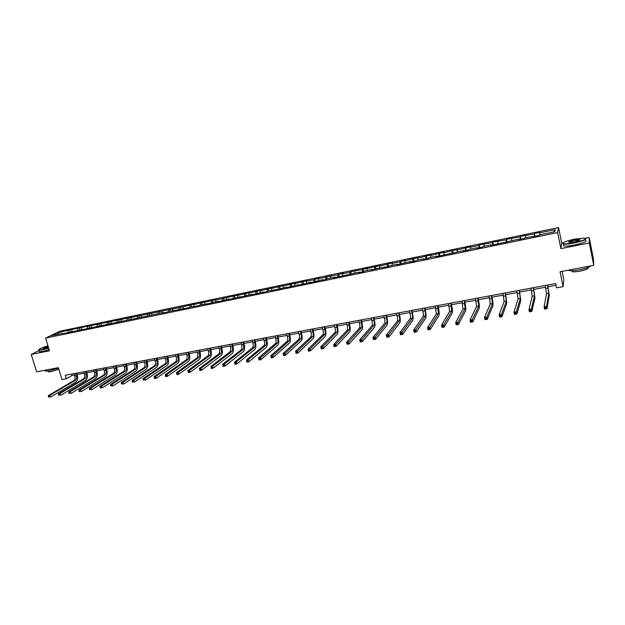 <?xml version="1.0" encoding="UTF-8"?>
<svg xmlns="http://www.w3.org/2000/svg" width="625" height="625" viewBox="0 0 625 625"><rect width="100%" height="100%" fill="white"/><g stroke="black" fill="none" stroke-linecap="round" stroke-linejoin="round"><path stroke-width="0.94" d="M558.547 227.555L60.078 331.164L45.586 338.086L557.617 232.586L558.547 227.555L561.711 243.078L560.891 248.625L589.305 242.953L589.188 237.539L585.422 238.297M563.117 242.797L561.711 243.078M589.188 237.539L593.484 259.195L593.75 265.32L560.055 271.766L563.117 286.664L563.852 279.93L562.102 271.375M38.969 350.609L31.25 354.43L36.625 371.828L58.344 367.672L61.969 379.562L66.297 378.758L72.016 375.477L74.539 375M589.305 242.953L593.75 265.32M62.828 333.734L163.734 312.492L162.539 313.156L166.633 312.312L167.82 311.648L188.156 307.867L189.297 307.211L199.078 305.617L200.195 304.961L210.102 303.344L218.008 301.281L216.938 301.93L221.227 301.047L229.172 298.977L228.125 299.617L232.461 298.727L240.445 296.648L239.43 297.289L243.805 296.383L251.828 294.297L250.844 294.93L255.258 294.016L263.328 291.922L262.367 292.555L266.828 291.633L267.773 291L278.508 289.219L286.656 287.102L285.758 287.727L290.305 286.789L298.492 284.656L297.625 285.273L302.219 284.328L310.445 282.188L309.609 282.805L314.25 281.844L322.516 279.695L321.711 280.305L326.406 279.336L327.195 278.727L334.711 277.172L333.945 277.781L359.469 272.062L358.773 272.656L363.602 271.656L364.289 271.062L372.039 269.461L371.375 270.055L376.906 268.461L389.047 266.406L389.656 265.828L397.57 264.188L396.977 264.766L410.531 261.516L409.977 262.086L415.016 261.047L415.547 260.477L423.625 258.805L423.109 259.375L428.203 258.328L428.695 257.758L436.859 256.07L436.383 256.633L463.742 250.523L463.352 251.07L468.602 249.984L468.977 249.437L477.398 247.695L477.047 248.242L482.359 247.148L482.695 246.609L491.203 244.844L490.898 245.383L519.258 239.055L519.039 239.578L524.516 238.445L524.719 237.922L538.875 235.484L539.031 234.969L554.812 231.711L555.234 229.633L553.766 231.922M62.453 333.422L51.961 335.586L57.898 332.742L69.688 329.914L70.258 331.805M555.234 229.633L539.672 232.859L539.82 232.367L534.391 233.492L534.219 233.992L520.367 236.398L520.156 236.906L506.492 239.281L506.234 239.797L492.766 242.125L492.469 242.648L479.18 244.945L478.844 245.477L470.523 247.195L470.891 246.664L457.125 249.977L457.531 249.437L443.867 252.727L444.312 252.18L430.75 255.445L431.234 254.898L417.758 258.141L418.281 257.586L404.898 260.805L405.461 260.242L399.992 261.82L392.172 263.438L392.773 262.875L379.578 266.055L380.211 265.484L367.109 268.641L367.773 268.062L362.344 269.625L350.758 271.594L350.039 272.18L342.531 273.734L343.266 273.148L337.867 274.703L330.43 276.242L331.195 275.656L325.805 277.203L318.445 278.727L319.242 278.133L313.867 279.68L306.578 281.188L307.406 280.594L294.828 283.625L295.688 283.023L283.188 286.039L284.078 285.43L271.664 288.43L272.578 287.82L260.242 290.797L261.195 290.18L248.938 293.141L249.914 292.523L237.742 295.461L238.742 294.836L222.406 298.641L215.656 300.039L216.711 299.406L204.773 302.297L205.852 301.664L193.984 304.531L195.094 303.898L179.219 307.594L69.688 329.914M563.117 286.664L556.578 287.875L555.68 283.516L65.234 375.258L66.297 378.758M72 329.82L71.68 331.516M77.938 328.594L77.625 330.281M81.672 327.82L81.359 329.516M87.664 326.57L87.359 328.273M91.422 325.797L91.125 327.5M97.469 324.539L97.18 326.242M101.266 323.75L100.977 325.461M107.367 322.492L107.086 324.195M111.203 321.695L110.922 323.406M117.359 320.422L117.078 322.133M121.219 319.617L120.953 321.336M127.43 318.328L127.172 320.047M131.336 317.523L131.07 319.242M137.602 316.219L137.352 317.945M141.539 315.406L141.289 317.133M147.867 314.094L147.625 315.828M151.836 313.273L151.594 315M158.219 311.945L157.992 313.68M162.227 311.117L162 312.852M168.672 309.781L168.453 311.523M172.719 308.938L172.5 310.688M179.219 307.594L179.008 309.344M183.305 306.742L183.102 308.492M189.867 305.383L189.672 307.141M193.984 304.531L193.797 306.289M200.609 303.156L200.43 304.914M204.773 302.297L204.594 304.055M211.461 300.906L211.289 302.672M215.656 300.039L215.492 301.805M222.406 298.641L222.25 300.422M226.648 297.758L226.492 299.531M233.461 296.344L233.305 298.203M237.742 295.461L237.602 297.234M244.617 294.031L244.477 295.961M248.938 293.141L248.812 294.922M255.883 291.695L255.75 293.703M260.242 290.797L260.133 292.586M267.258 289.336L267.133 291.43M271.664 288.43L271.562 290.219M278.742 286.961L278.633 289.141M283.188 286.039L283.102 287.836M290.336 284.555L290.242 286.797M294.828 283.625L294.758 285.43M302.047 282.125L301.969 284.383M310.711 282.578L310.445 282.188M306.578 281.188L306.523 283M313.867 279.68L313.805 281.938M322.773 280.086L322.516 279.695M318.445 278.727L318.406 280.547M325.805 277.203L325.766 279.469M334.961 277.57L334.711 277.172M330.43 276.242L330.406 278.062M337.867 274.703L337.844 276.977M347.273 275.031L347.031 274.633M342.531 273.734L342.523 275.562M350.039 272.18L350.039 274.453M359.711 272.461L359.469 272.062M354.758 271.195L354.766 273.031M362.344 269.625L362.359 271.914M372.273 269.867L372.039 269.461M367.109 268.641L367.125 270.477M374.766 267.047L374.805 269.344M384.969 267.25L384.742 266.844M379.578 266.055L379.617 267.898M387.312 264.445L387.375 266.75M397.789 264.602L397.57 264.188M392.172 263.438L392.234 265.297M399.992 261.82L400.07 264.133M410.742 261.93L410.531 261.516M404.898 260.805L404.977 262.664M412.797 259.164L412.898 261.484M423.828 259.227L423.625 258.805M417.758 258.141L417.852 260M425.734 256.484L425.859 258.805M437.055 256.5L436.859 256.07M430.75 255.445L430.852 257.312M438.805 253.773L438.953 256.102M450.422 253.742L450.234 253.312M443.867 252.727L443.992 254.602M452.016 251.031L452.187 253.375M463.93 250.953L463.742 250.523M457.125 249.977L457.273 251.859M465.359 248.266L465.555 250.617M477.578 248.133L477.398 247.695M470.523 247.195L470.688 249.086M478.844 245.477L479.063 247.828M491.367 245.289L491.203 244.844M484.062 244.391L484.25 246.281M492.469 242.648L492.711 245.008M505.312 242.406L505.156 241.969M497.742 241.555L497.945 243.453M506.234 239.797L506.508 242.164M519.406 239.5L519.258 239.055M511.57 238.688L511.797 240.594M520.156 236.906L520.445 239.281M533.648 236.562L533.508 236.109M525.547 235.789L525.789 237.703M534.219 233.992L534.539 236.375M539.672 232.859L539.938 234.781M560.891 248.625L557.617 232.586M31.25 354.43L49.469 350.797L45.586 338.086M77.141 374.516L84.273 373.188M86.867 372.703L94.086 371.359M96.688 370.875L103.992 369.516M106.594 369.031L113.984 367.648M116.586 367.164L124.07 365.773M126.664 365.289L134.242 363.875M136.844 363.391L144.516 361.961M147.109 361.477L154.883 360.031M157.477 359.547L165.336 358.078M167.938 357.594L175.898 356.109M178.492 355.625L186.555 354.125M189.141 353.641L197.305 352.117M199.898 351.641L208.164 350.094M210.75 349.617L219.125 348.055M221.711 347.57L230.188 345.992M232.773 345.508L241.359 343.914M243.938 343.43L252.633 341.805M255.211 341.328L264.016 339.688M266.594 339.203L275.516 337.547M278.094 337.062L287.125 335.383M289.695 334.898L298.844 333.195M301.414 332.719L310.68 330.992M313.25 330.508L322.633 328.758M325.195 328.281L334.703 326.508M337.266 326.031L346.898 324.242M349.453 323.766L359.211 321.945M361.766 321.469L371.656 319.625M374.203 319.148L384.219 317.281M386.758 316.812L396.914 314.914M399.453 314.445L409.734 312.523M412.266 312.055L422.688 310.109M425.219 309.641L435.781 307.672M438.305 307.203L449 305.211M451.523 304.742L462.367 302.719M464.875 302.25L475.867 300.203M478.375 299.734L489.516 297.656M492.016 297.188L503.305 295.086M505.797 294.625L517.25 292.484M519.734 292.023L531.336 289.859M533.812 289.398L545.57 287.211M548.047 286.75L556.039 285.258M57.898 332.742L58.727 334.188M68.305 330.586L67.977 332.281M71.594 374.07L72.016 375.477M534.391 233.492L534.969 236.289M520.367 236.398L520.953 239.18M506.492 239.281L507.086 242.047M492.766 242.125L493.359 244.875M479.18 244.945L479.781 247.68M465.734 247.734L466.344 250.453M452.438 250.5L453.039 253.195M439.266 253.227L439.875 255.914M426.234 255.938L426.844 258.602M413.336 258.609L413.953 261.266M400.562 261.258L401.188 263.898M387.922 263.883L388.547 266.508M375.414 266.477L376.039 269.094M363.023 269.047L363.641 271.625M350.758 271.594L351.352 274.023M338.609 274.117L339.172 276.406M326.586 276.609L327.125 278.781M314.68 279.086L315.211 281.203M302.883 281.531L303.422 283.641M291.203 283.953L291.742 286.055M279.641 286.352L280.18 288.438M268.188 288.727L268.727 290.805M256.844 291.086L257.383 293.148M245.602 293.414L246.148 295.469M234.477 295.727L235.023 297.773M223.445 298.016L224 300.047M212.523 300.281L213.078 302.305M201.703 302.523L202.258 304.539M190.984 304.75L191.539 306.75M180.359 306.953L180.914 308.945M169.836 309.133L170.391 311.117M159.414 311.297L159.969 313.273M149.078 313.445L149.641 315.406M138.836 315.57L139.398 317.523M128.695 317.672L129.258 319.617M118.641 319.758L119.203 321.695M108.672 321.828L109.234 323.758M98.797 323.875L99.359 325.797M89.008 325.906L89.57 327.82M79.305 327.922L79.875 329.82M545.211 285.477L546.531 293.617L544.109 306.812L546.555 306.367L547.031 308.664L549.289 295.359L547.688 285.008M547.508 285.047L548.836 293.195L546.555 306.367L545.914 307.477L544.938 307.648L545.125 308.562L546.109 308.391L545.914 307.477M546.109 308.391L547.031 308.664L544.586 309.102L544.109 306.812L544.938 307.648M544.586 309.102L545.125 308.562M574.07 242.734C583.891 240.453 587.281 238.891 584.258 238.055L574.328 239.164C566.039 241.023 562.312 242.508 563.148 243.625C564.828 244.102 568.461 243.805 574.07 242.734M585.609 238.438C586.641 239.562 582.812 241.094 574.117 243.047C569.031 244.031 565.453 244.375 563.398 244.086L562.82 243.172M574.133 241.828L569.203 242.375C567.711 241.953 569.398 241.172 574.258 240.047L579.758 239.594C580.188 240.148 578.312 240.891 574.133 241.828M579.695 240.07L574.312 240.352C570.922 241.086 569.094 241.75 568.828 242.328M591.094 265.828C589.5 267.203 585.633 268.516 579.508 269.766C574.43 270.688 570.852 270.93 568.773 270.508L568.133 270.219M587.812 267.562L587.812 267.562C589.234 268.492 586.609 269.695 579.93 271.18C576.281 271.836 573.703 272.008 572.195 271.695L571.992 270.695L572.195 271.695M585.586 240.266C587.531 241.305 583.836 242.883 574.516 245C569.43 245.977 565.852 246.32 563.789 246.016L563.547 244.828M47.953 345.836C41.711 347.711 38.664 349.055 38.812 349.859L42.68 349.539L48.617 348.008M48.688 348.242L42.625 349.805L38.844 350.195L38.695 349.703M48.445 347.453L43.383 348.539C42.789 348.211 44.367 347.492 48.117 346.375M48.188 346.609L43.398 348.539M58.477 368.102L49.07 370.828L45.273 371.109L45.102 370.539M58.82 369.242L50.938 371.672L48.195 371.875L48.07 371.453M49.156 349.781L43.094 351.344L39.312 351.719L39.164 351.227M530.969 288.141L532.242 296.25L528.953 309.523L531.367 309.094L531.852 311.367L534.977 297.977L533.445 287.672M533.242 287.711L534.523 295.828L531.367 309.094L530.719 310.188L529.75 310.359L529.945 311.273L530.914 311.102L530.719 310.188M530.914 311.102L531.852 311.367L529.43 311.797L528.953 309.523L529.75 310.359M529.43 311.797L529.945 311.273M516.883 290.773L518.102 298.844L513.961 312.211L516.352 311.781L516.844 314.039L520.812 300.57L519.367 290.312M519.125 290.352L520.352 298.43L516.352 311.781L515.695 312.875L514.742 313.047L514.938 313.953L515.891 313.781L515.695 312.875M515.891 313.781L516.844 314.039L514.453 314.469L513.961 312.211L514.742 313.047M514.453 314.469L514.938 313.953M502.938 293.383L504.109 301.422L499.148 314.859L501.508 314.438L502 316.688L506.797 303.133L505.43 292.914M505.164 292.969L506.344 301.008L501.508 314.438L500.844 315.531L499.898 315.695L500.094 316.602L501.039 316.43L500.844 315.531M501.039 316.43L502 316.688L499.641 317.109L499.148 314.859L499.898 315.695M499.641 317.109L500.094 316.602M489.141 295.961L490.266 303.969L484.492 317.484L486.836 317.07L487.328 319.305L492.938 305.672C493.227 304.391 492.969 301.789 492.164 297.883L491.641 295.492M491.344 295.547L492.477 303.562L486.836 317.07L486.156 318.156L485.219 318.32L485.422 319.219L486.359 319.047L486.156 318.156M486.359 319.047L487.328 319.305L484.992 319.719L484.492 317.484L485.219 318.32M484.992 319.719L485.422 319.219M475.492 298.516L476.57 306.484L470.008 320.078L472.32 319.664L472.82 321.891L479.219 308.188C479.562 306.898 479.328 304.305 478.531 300.422L478 298.047M477.672 298.109L478.758 306.086L472.32 319.664L471.641 320.75L470.711 320.914L470.914 321.805L471.836 321.641L471.641 320.75M471.836 321.641L472.82 321.891L470.508 322.297L470.008 320.078L470.711 320.914M470.508 322.297L470.914 321.805M461.992 301.039L463.016 308.977L455.68 322.648L457.969 322.234L458.469 324.445L465.648 310.672C466.039 309.375 465.836 306.797 465.031 302.93L464.5 300.57M464.148 300.641L465.18 308.578L457.969 322.234L457.281 323.312L456.359 323.477L456.562 324.359L457.477 324.203L457.281 323.312M457.477 324.203L458.469 324.445L456.187 324.852L455.68 322.648L456.359 323.477M456.187 324.852L456.562 324.359M448.625 303.539L449.602 311.445L441.516 325.18L443.773 324.781L444.281 326.977L452.219 313.125C452.656 311.836 452.477 309.266 451.672 305.422L451.141 303.07M450.758 303.141L451.742 311.047L443.773 324.781L443.078 325.852L442.172 326.016L442.375 326.891L443.281 326.734L443.078 325.852M443.281 326.734L444.281 326.977L442.023 327.375L441.516 325.18L442.172 326.016M442.023 327.375L442.375 326.891M435.398 306.016L436.328 313.883L427.5 327.695L429.742 327.289L430.242 329.477L438.922 315.562C439.414 314.266 439.258 311.703 438.453 307.875L437.922 305.547M437.508 305.625L438.453 313.492L429.031 328.359L428.141 328.523L428.344 329.398L429.234 329.234L429.031 328.359M429.234 329.234L430.242 329.477L428.008 329.875L427.5 327.695L428.141 328.523M428.008 329.875L428.344 329.398M422.305 308.469L422.938 311.195C423.477 313.734 423.562 315.438 423.195 316.297L413.648 330.172L415.859 329.781L416.367 331.945L425.773 317.969C426.305 316.672 426.172 314.117 425.375 310.312L424.836 307.992M424.398 308.078L425.031 310.805C425.562 313.352 425.656 315.055 425.289 315.914L415.141 330.844L414.258 331.008L414.461 331.875L415.344 331.711L415.141 330.844M415.344 331.711L416.367 331.945L414.156 332.344L413.648 330.172L414.258 331.008M414.156 332.344L414.461 331.875M409.352 310.891L409.984 313.602C410.523 316.133 410.594 317.828 410.195 318.688L399.938 332.633L402.125 332.242L402.633 334.398L412.75 320.352C413.336 319.047 413.227 316.508 412.422 312.727L411.883 310.414M411.414 310.5L412.055 313.219C412.594 315.75 412.664 317.445 412.273 318.312L401.406 333.305L400.531 333.461L400.734 334.32L401.609 334.164L401.406 333.305M401.609 334.164L402.633 334.398L400.453 334.781L399.938 332.633L400.531 333.461M400.453 334.781L400.734 334.32M396.523 313.289L397.164 315.992C397.703 318.5 397.758 320.195 397.328 321.055L386.375 335.062L388.539 334.672L389.055 336.812L399.867 322.711C400.492 321.406 400.406 318.875 399.609 315.109L399.062 312.812M398.57 312.906L399.211 315.609C399.75 318.125 399.805 319.812 399.383 320.68L387.812 335.727L386.945 335.883L387.156 336.742L388.023 336.586L387.812 335.727M388.023 336.586L389.055 336.812L386.891 337.203L386.375 335.062L386.945 335.883M386.891 337.203L387.156 336.742M383.828 315.664L384.477 318.352C385.008 320.852 385.047 322.531 384.594 323.398L372.961 337.461L375.102 337.078L375.617 339.211L387.109 325.047C387.781 323.742 387.719 321.211 386.922 317.469L386.375 315.188M385.852 315.281L386.5 317.969C387.031 320.477 387.078 322.156 386.625 323.023L374.367 338.133L373.516 338.289L373.719 339.141L374.578 338.984L374.367 338.133M374.578 338.984L375.617 339.211L373.484 339.594L372.961 337.461L373.516 338.289M373.484 339.594L373.719 339.141M371.258 318.016L371.906 320.688C372.445 323.172 372.469 324.852 371.984 325.719L359.695 339.836L361.812 339.461L362.328 341.578L374.484 327.359C375.203 326.047 375.164 323.531 374.359 319.805L373.812 317.539M373.266 317.641L373.914 320.312C374.453 322.805 374.477 324.477 373.992 325.352L361.07 340.508L360.219 340.664L360.43 341.508L361.281 341.359L361.07 340.508M361.281 341.359L362.328 341.578L360.211 341.953L359.695 339.836L360.219 340.664M360.211 341.953L360.43 341.508M358.82 320.344L359.469 323C360.008 325.469 360.016 327.141 359.5 328.016L346.562 342.188L348.656 341.812L349.18 343.922L361.984 329.648C362.75 328.336 362.727 325.828 361.922 322.125L361.375 319.867M360.805 319.969L361.453 322.625C361.992 325.102 362.008 326.781 361.492 327.648L347.914 342.859L347.07 343.016L347.281 343.852L348.125 343.703L347.914 342.859M348.125 343.703L349.18 343.922L347.086 344.297L346.562 342.188L347.07 343.016M347.086 344.297L347.281 343.852M346.508 322.648L347.156 325.289C347.695 327.75 347.688 329.414 347.148 330.289L333.57 344.516L335.648 344.148L336.172 346.242L349.609 331.914C350.414 330.594 350.414 328.102 349.617 324.414L349.062 322.164M348.469 322.281L349.125 324.922C349.656 327.383 349.656 329.055 349.117 329.922L334.891 345.188L334.062 345.336L334.273 346.172L335.102 346.023L334.891 345.188M335.102 346.023L336.172 346.242L334.102 346.609L333.57 344.516L334.062 345.336M334.102 346.609L334.273 346.172M334.312 324.93L334.969 327.555C335.5 330 335.484 331.664 334.914 332.539L320.719 346.82L322.773 346.453L323.297 348.531L337.359 334.156C338.203 332.836 338.227 330.352 337.43 326.68L336.867 324.445M336.258 324.562L336.914 327.195C337.445 329.641 337.43 331.305 336.867 332.18L322.008 347.492L321.188 347.641L321.398 348.469L322.227 348.328L322.008 347.492M322.227 348.328L323.297 348.531L321.25 348.898L320.719 346.82L321.188 347.641M321.25 348.898L321.398 348.469M322.234 327.188L322.898 329.797C323.43 332.234 323.398 333.891 322.805 334.766L308 349.094L310.031 348.734L310.562 350.805L325.234 336.375C326.117 335.055 326.156 332.578 325.359 328.93L324.797 326.703M324.164 326.828L324.82 329.438C325.359 331.875 325.328 333.531 324.734 334.406L309.266 349.766L308.453 349.914L308.664 350.742L309.477 350.602L309.266 349.766M309.477 350.602L310.562 350.805L308.531 351.164L308 349.094L308.453 349.914M308.531 351.164L308.664 350.742M310.281 329.422L310.945 332.023C311.477 334.445 311.43 336.094 310.812 336.969L295.414 351.352L297.422 350.992L297.953 353.047L313.219 338.57C314.148 337.258 314.211 334.781 313.406 331.148L312.844 328.945M312.188 329.062L312.852 331.664C313.383 334.094 313.344 335.742 312.727 336.617L296.648 352.023L295.852 352.164L296.062 352.992L296.867 352.852L296.648 352.023M296.867 352.852L297.953 353.047L295.945 353.406L295.852 352.164M295.945 353.406L296.062 352.992M298.445 331.633L299.109 334.219C299.641 336.633 299.586 338.273 298.938 339.156L282.961 353.578L284.945 353.227L285.477 355.273L301.328 340.75C302.297 339.43 302.375 336.961 301.578 333.352L301.016 331.156M300.328 331.281L301 333.867C301.531 336.281 301.477 337.93 300.828 338.805L284.172 354.258L283.375 354.398L283.586 355.219L284.383 355.07L284.172 354.258M284.383 355.07L285.477 355.273L283.492 355.625L283.375 354.398M283.492 355.625L283.586 355.219M286.719 333.828L287.391 336.398C287.922 338.797 287.852 340.438 287.18 341.312L270.633 355.789L272.594 355.438L273.133 357.477L289.555 342.906C290.555 341.586 290.656 339.125 289.859 335.531L289.289 333.352M288.594 333.477L289.258 336.055C289.789 338.453 289.727 340.094 289.055 340.969L271.82 356.461L271.031 356.602L271.242 357.414L272.031 357.281L271.82 356.461M272.031 357.281L273.133 357.477L271.164 357.82L271.031 356.602M271.164 357.82L271.242 357.414M275.109 336L275.781 338.562C276.312 340.945 276.234 342.578 275.531 343.453L258.43 357.977L260.375 357.625L260.914 359.648L277.891 345.039C278.938 343.719 279.055 341.266 278.258 337.695L277.688 335.516M276.961 335.656L277.633 338.211C278.164 340.602 278.086 342.234 277.391 343.117L259.594 358.648L258.812 358.789L259.023 359.594L259.805 359.461L259.594 358.648M259.805 359.461L260.914 359.648L258.969 360L258.812 358.789M258.969 360L259.023 359.594M263.617 338.148L264.289 340.695C264.82 343.07 264.727 344.695 264 345.578L246.352 360.141L248.281 359.789L248.82 361.805L266.344 347.156C267.422 345.828 267.562 343.391 266.766 339.836L266.195 337.672M265.445 337.805L266.117 340.352C266.656 342.734 266.562 344.359 265.844 345.242L246.719 360.945L246.93 361.758L247.703 361.617L247.492 360.812M247.703 361.617L248.82 361.805L246.891 362.148L246.719 360.945M246.891 362.148L246.93 361.758M252.227 340.281L252.898 342.812C253.437 345.18 253.328 346.797 252.578 347.68L234.398 362.281L236.305 361.938L236.844 363.938L254.906 349.25C256.023 347.922 256.18 345.492 255.383 341.953L254.805 339.797M254.047 339.945L254.719 342.477C255.25 344.844 255.148 346.461 254.406 347.344L234.75 363.086L234.961 363.891L235.727 363.75L235.508 362.953M235.727 363.75L236.844 363.938L234.938 364.281L234.75 363.086M234.938 364.281L234.961 363.891M240.945 342.391L241.625 344.906C242.156 347.258 242.039 348.875 241.266 349.758L222.562 364.398L224.453 364.062L225 366.055L243.586 351.32C244.727 349.992 244.906 347.57 244.109 344.047L243.531 341.906M242.75 342.055L243.422 344.578C243.961 346.93 243.844 348.547 243.07 349.43L222.898 365.203L223.117 366L223.867 365.867L223.656 365.07M223.867 365.867L225 366.055L223.109 366.391L222.898 365.203M223.109 366.391L223.117 366M229.781 344.484L230.453 346.984C230.992 349.328 230.859 350.938 230.062 351.82L210.852 366.492L212.719 366.164L213.266 368.141L232.367 353.375C233.547 352.047 233.734 349.633 232.938 346.125L232.367 344M231.562 344.148L232.242 346.656C232.773 349 232.641 350.609 231.852 351.492L211.164 367.305L211.383 368.094L212.133 367.961L211.914 367.172M212.133 367.961L213.266 368.141L211.398 368.477L211.164 367.305M218.711 346.555L219.391 349.047C219.93 351.375 219.781 352.977 218.969 353.859L199.25 368.57L201.102 368.242L201.648 370.211L221.25 355.406C222.469 354.078 222.672 351.672 221.875 348.188L221.297 346.07M220.477 346.219L221.156 348.719C221.695 351.047 221.555 352.648 220.742 353.531L199.555 369.375L199.773 370.164L200.516 370.031L200.297 369.242M200.516 370.031L201.648 370.211L199.797 370.539L199.555 369.375M207.75 348.602L208.438 351.078C208.969 353.398 208.812 355 207.977 355.883L187.773 370.633L189.602 370.305L190.148 372.258L210.242 357.422C211.492 356.094 211.719 353.695 210.922 350.227L210.344 348.117M209.5 348.273L210.188 350.758C210.719 353.078 210.562 354.672 209.734 355.555L188.055 371.43L188.273 372.219L189.008 372.086L188.789 371.305M189.008 372.086L190.148 372.258L188.32 372.586L188.055 371.43M196.898 350.633L197.578 353.102C198.109 355.406 197.945 357 197.086 357.883L176.406 372.664L178.219 372.344L178.766 374.289L199.344 359.422C200.617 358.094 200.859 355.695 200.062 352.242L199.484 350.148M198.625 350.305L199.312 352.781C199.844 355.086 199.68 356.68 198.828 357.562L176.672 373.469L176.891 374.25L177.617 374.117L177.398 373.336M177.617 374.117L178.766 374.289L176.953 374.609L176.672 373.469M186.141 352.648L186.828 355.102C187.359 357.391 187.18 358.984 186.297 359.867L165.148 374.68L166.945 374.359L167.492 376.297L188.539 361.398C189.852 360.07 190.109 357.68 189.312 354.25L188.727 352.156M187.852 352.32L188.539 354.781C189.07 357.078 188.898 358.664 188.023 359.547L165.398 375.484L165.625 376.258L166.344 376.133L166.117 375.352M166.344 376.133L167.492 376.297L165.695 376.617L165.398 375.484M175.484 354.641L176.172 357.078C176.703 359.367 176.516 360.945 175.617 361.836L154 376.68L155.781 376.359L156.336 378.289L177.836 363.359C179.18 362.023 179.453 359.648 178.656 356.227L178.078 354.156M177.18 354.32L177.867 356.766C178.398 359.047 178.219 360.633 177.32 361.516L154.242 377.477L154.461 378.25L155.172 378.117L154.953 377.352M155.172 378.117L156.336 378.289L154.555 378.602L154.242 377.477M164.922 356.609L165.609 359.047C166.141 361.32 165.945 362.898 165.023 363.781L142.961 378.656L144.727 378.336L145.281 380.258L167.234 365.297C168.609 363.969 168.898 361.602 168.102 358.195L167.516 356.125M166.609 356.297L167.297 358.727C167.828 361.008 167.633 362.586 166.719 363.469L143.188 379.453L143.414 380.219L144.117 380.094L143.898 379.328M144.117 380.094L143.414 380.219M142.961 378.656L143.188 379.453M154.461 358.57L155.156 360.992C155.68 363.25 155.477 364.82 154.539 365.711L132.031 380.609L133.781 380.297L134.336 382.211L156.734 367.219C158.133 365.891 158.438 363.531 157.648 360.141L157.055 358.086M156.133 358.258L156.82 360.68C157.352 362.945 157.148 364.516 156.211 365.398L133.781 380.297L132.25 381.406L132.469 382.172L133.164 382.047L132.945 381.281M133.164 382.047L132.469 382.172M132.031 380.609L132.25 381.406M144.094 360.508L144.789 362.914C145.32 365.164 145.102 366.734 144.141 367.617L121.211 382.547L122.938 382.242L123.492 384.141L146.328 369.125C147.758 367.789 148.078 365.438 147.281 362.07L146.695 360.023M145.75 360.203L146.445 362.609C146.977 364.859 146.758 366.43 145.805 367.312L122.938 382.242L121.406 383.344L121.633 384.102L122.32 383.984L122.102 383.219M122.32 383.984L121.633 384.102M121.211 382.547L121.406 383.344M133.828 362.43L134.523 364.828C135.047 367.062 134.828 368.625 133.844 369.516L110.492 384.469L112.203 384.164L112.758 386.055L136.016 371.016C137.469 369.68 137.805 367.336 137.016 363.977L136.422 361.945M135.469 362.125L136.164 364.523C136.688 366.766 136.469 368.328 135.492 369.211L112.203 384.164L110.672 385.266L110.898 386.016L111.586 385.898L111.359 385.141M111.586 385.898L110.898 386.016M110.492 384.469L110.672 385.266M123.648 364.336L124.344 366.719C124.875 368.945 124.641 370.508 123.641 371.391L99.875 386.375L101.57 386.07L102.125 387.945L125.797 372.883C127.281 371.547 127.633 369.211 126.836 365.875L126.25 363.852M125.273 364.031L125.969 366.414C126.5 368.648 126.266 370.203 125.273 371.094L101.57 386.07L100.047 387.164L100.266 387.914L100.945 387.797L100.719 387.039M100.945 387.797L100.266 387.914M99.875 386.375L100.047 387.164M113.563 366.219L114.258 368.594C114.789 370.812 114.547 372.367 113.531 373.25L89.359 388.258L91.031 387.953L91.594 389.82L115.664 374.734C117.18 373.406 117.547 371.078 116.758 367.75L116.164 365.734M115.172 365.922L115.867 368.289C116.398 370.516 116.156 372.07 115.141 372.953L91.031 387.953L89.516 389.047L89.742 389.789L90.414 389.672L90.188 388.922M90.414 389.672L89.742 389.789M89.359 388.258L89.516 389.047M103.57 368.094L104.266 370.453C104.797 372.656 104.539 374.211 103.508 375.094L78.938 390.125L80.602 389.82L81.164 391.68L105.633 376.57C107.172 375.242 107.555 372.922 106.758 369.609L106.172 367.602M105.164 367.789L105.859 370.156C106.391 372.367 106.141 373.914 105.109 374.797L80.602 389.82L79.086 390.906L79.312 391.656L79.977 391.531L79.75 390.789M79.977 391.531L79.312 391.656M78.938 390.125L79.086 390.906M93.664 369.945L94.367 372.289C94.891 374.492 94.625 376.031 93.578 376.922L68.617 391.969L70.266 391.672L70.828 393.523L95.688 378.391C97.258 377.062 97.648 374.75 96.859 371.453L96.266 369.461M95.242 369.648L95.945 372C96.469 374.195 96.211 375.742 95.164 376.625L70.266 391.672L68.758 392.758L68.977 393.492L69.641 393.375L69.414 392.641M69.641 393.375L68.977 393.492M68.617 391.969L68.758 392.758M83.844 371.781L84.547 374.117C85.078 376.305 84.805 377.844 83.734 378.727L58.398 393.797L60.031 393.508L60.594 395.352L85.836 380.195C87.43 378.867 87.828 376.562 87.039 373.281L86.445 371.297M85.414 371.484L86.117 373.828C86.641 376.016 86.375 377.555 85.305 378.438L60.031 393.508L58.523 394.586L58.742 395.32L59.398 395.203L59.172 394.469M59.398 395.203L58.742 395.32M58.398 393.797L58.523 394.586M74.117 373.602L74.82 375.93C75.344 378.102 75.062 379.641 73.984 380.523L48.273 395.617L49.891 395.32L50.453 397.156L76.07 381.984C77.688 380.656 78.102 378.352 77.312 375.094L76.719 373.117M75.672 373.312L76.375 375.641C76.898 377.82 76.617 379.352 75.539 380.234L49.891 395.32L48.383 396.398L48.609 397.133L49.258 397.016L49.031 396.281M49.258 397.016L48.609 397.133M48.273 395.617L48.383 396.398M548.109 287.922L545.812 288.352M548.836 293.195L546.531 293.617M533.844 290.578L531.57 291M534.523 295.828L532.242 296.25M519.734 293.195L517.484 293.617M520.352 298.43L518.102 298.844M505.773 295.797L503.555 296.211M506.344 301.008L504.109 301.422M491.961 298.359L489.758 298.773M492.477 303.562L490.266 303.969M478.297 300.906L476.117 301.305M478.758 306.086L476.57 306.484M464.766 303.422L462.617 303.82M465.18 308.578L463.016 308.977M451.383 305.906L449.25 306.305M451.742 311.047L449.602 311.445M438.141 308.367L436.031 308.766M438.453 313.492L436.328 313.883M425.031 310.805L422.938 311.195M425.289 315.914L423.195 316.297M412.055 313.219L409.984 313.602M412.273 318.312L410.195 318.688M399.211 315.609L397.164 315.992M399.383 320.68L397.328 321.055M386.5 317.969L384.477 318.352M386.625 323.023L384.594 323.398M373.914 320.312L371.906 320.688M373.992 325.352L371.984 325.719M361.453 322.625L359.469 323M361.492 327.648L359.5 328.016M349.125 324.922L347.156 325.289M349.117 329.922L347.148 330.289M336.914 327.195L334.969 327.555M336.867 332.18L334.914 332.539M324.82 329.438L322.898 329.797M324.734 334.406L322.805 334.766M312.852 331.664L310.945 332.023M312.727 336.617L310.812 336.969M301 333.867L299.109 334.219M300.828 338.805L298.938 339.156M289.258 336.055L287.391 336.398M289.055 340.969L287.18 341.312M277.633 338.211L275.781 338.562M277.391 343.117L275.531 343.453M266.117 340.352L264.289 340.695M265.844 345.242L264 345.578M254.719 342.477L252.898 342.812M254.406 347.344L252.578 347.68M243.422 344.578L241.625 344.906M243.07 349.43L241.266 349.758M232.242 346.656L230.453 346.984M231.852 351.492L230.062 351.82M221.156 348.719L219.391 349.047M220.742 353.531L218.969 353.859M210.188 350.758L208.438 351.078M209.734 355.555L207.977 355.883M199.312 352.781L197.578 353.102M198.828 357.562L197.086 357.883M188.539 354.781L186.828 355.102M188.023 359.547L186.297 359.867M177.867 356.766L176.172 357.078M177.32 361.516L175.617 361.836M167.297 358.727L165.609 359.047M166.719 363.469L165.023 363.781M156.82 360.68L155.156 360.992M156.211 365.398L154.539 365.711M146.445 362.609L144.789 362.914M145.805 367.312L144.141 367.617M136.164 364.523L134.523 364.828M135.492 369.211L133.844 369.516M125.969 366.414L124.344 366.719M125.273 371.094L123.641 371.391M115.867 368.289L114.258 368.594M115.141 372.953L113.531 373.25M105.859 370.156L104.266 370.453M105.109 374.797L103.508 375.094M95.945 372L94.367 372.289M95.164 376.625L93.578 376.922M86.117 373.828L84.547 374.117M85.305 378.438L83.734 378.727M76.375 375.641L74.82 375.93M75.539 380.234L73.984 380.523M563.789 246.016L563.398 244.086M579.32 239.859L579.398 240.25M568.773 270.508L568.695 270.109M39.312 351.719L38.844 350.195M47.93 371.023L48.195 371.875M45.273 371.109L45 370.227"/></g></svg>
